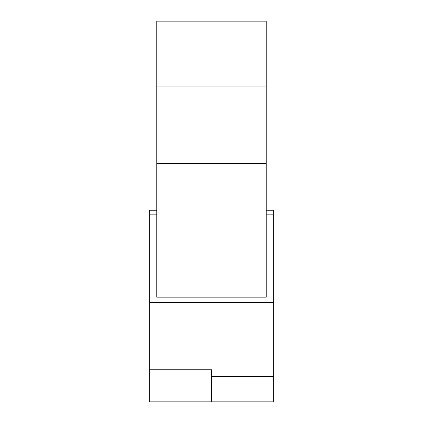 <?xml version="1.0" encoding="UTF-8"?>
<svg xmlns="http://www.w3.org/2000/svg" width="423" height="423" viewBox="0 0 423 423"><rect width="100%" height="100%" fill="white"/><g stroke="black" fill="none" stroke-linecap="round" stroke-linejoin="round"><path stroke-width="0.63" d="M266.241 86.033L266.241 297.168L156.759 297.168L156.759 86.033L266.241 86.033L266.241 21.15L156.759 21.15L156.759 86.033M266.241 163.447L156.759 163.447M156.759 214.826L149.293 214.826L149.293 369.75L211.5 369.75L211.5 401.85L273.707 401.85L273.707 376.343L211.5 376.343M266.241 210.257L273.707 210.257L273.707 214.826L266.241 214.826M273.707 214.826L273.707 302.445L149.293 302.445M273.707 302.445L273.707 376.343M211.003 369.75L211.003 401.85L149.293 401.85L149.293 369.75M156.759 210.257L149.293 210.257L149.293 214.826"/></g></svg>
